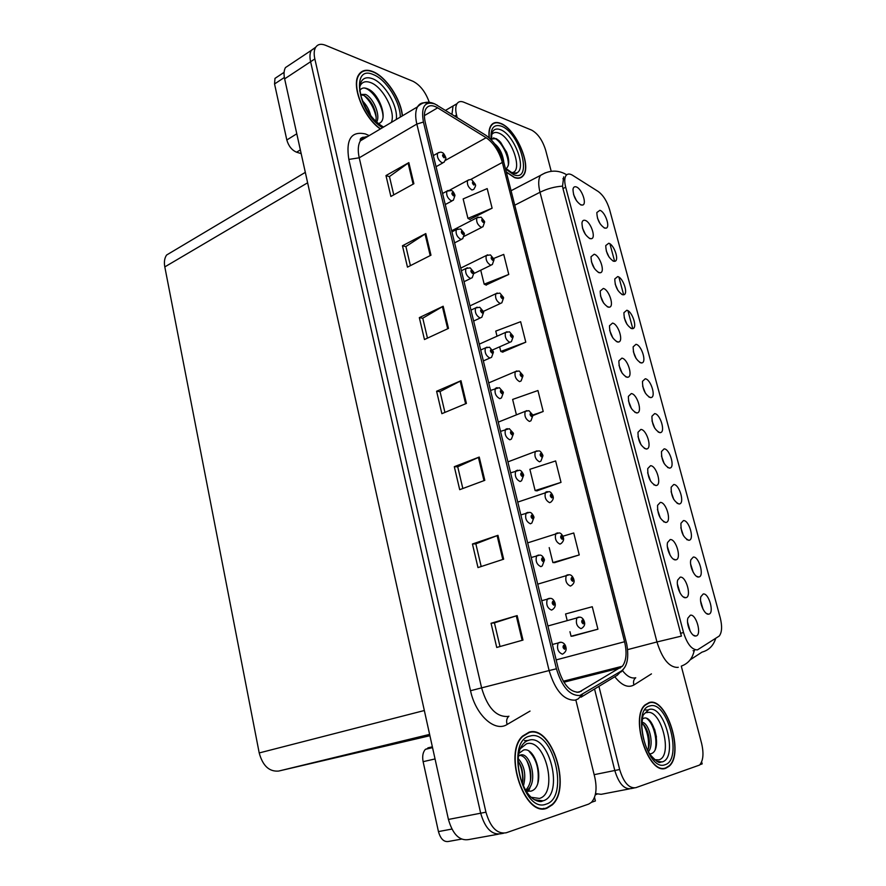 <?xml version="1.0" encoding="UTF-8"?>
<svg xmlns="http://www.w3.org/2000/svg" width="886" height="886" viewBox="0 0 886 886"><rect width="100%" height="100%" fill="white"/><g stroke="black" fill="none" stroke-linecap="round" stroke-linejoin="round"><path stroke-width="1.33" d="M654.754 428.215L651.996 420.85M659.771 432.656L660.413 432.623C665.763 432.003 660.214 413.806 654.643 413.618L651.941 416.221C651.886 424.339 654.499 429.821 659.771 432.656M645.407 393.207L642.627 386.052M650.324 397.592L651.11 397.559C656.304 396.884 650.778 379.197 645.252 378.776L642.494 381.323C642.483 389.242 645.097 394.669 650.324 397.592M636.148 358.575L633.357 351.664M640.988 362.928L641.907 362.906C646.946 362.164 641.453 344.964 635.971 344.322L633.158 346.825C633.191 354.533 635.805 359.904 640.988 362.928M670.181 555.356L667.357 546.54M675.608 559.852L675.752 559.841C681.943 559.498 676.251 538.799 670.204 539.552L667.557 542.509C665.829 548.445 671.477 560.583 675.608 559.852M641.021 444.772L637.975 436.532M646.082 449.014L646.702 448.98C652.373 448.349 646.725 429.5 640.866 429.422L637.998 432.268C637.942 440.674 640.633 446.245 646.082 449.014M703.085 609.313L700.627 601.029M708.656 614.153C714.67 613.743 708.999 592.8 703.218 593.985L700.87 596.71C699.032 602.546 704.514 615.006 708.545 614.175L708.656 614.153M650.623 481.209L647.644 472.77M655.806 485.528L656.271 485.495C662.119 484.952 656.448 465.515 650.534 465.704L647.732 468.594C647.622 477.222 650.313 482.859 655.806 485.528M680.127 593.099L677.391 584.095M685.698 597.696C692.021 597.397 686.307 576.077 680.215 577.151L677.646 580.108C675.83 586.178 681.5 598.593 685.664 597.696L685.698 597.696M608.97 256.94L606.257 250.838M613.599 261.248L614.906 261.281C619.513 260.406 614.076 244.514 608.76 243.251L605.769 245.544C605.935 252.731 608.538 257.959 613.599 261.248M603.621 303.101L600.475 295.813M608.294 307.165L609.502 307.176C614.507 306.29 608.937 289.478 603.311 288.459L600.21 291.062C600.343 298.637 603.034 304.009 608.294 307.165M683.427 535.642L680.813 527.679M688.754 540.283L688.965 540.272C694.79 539.906 689.186 519.993 683.449 520.58L680.946 523.283C680.725 532.076 683.339 537.747 688.754 540.283M585.524 234.613L582.423 227.879M590.043 238.655L591.505 238.711C596.212 237.758 590.696 221.799 585.17 220.381C583.442 219.872 582.379 220.68 581.969 222.807C582.18 230.039 584.871 235.322 590.043 238.655M660.347 518.066L657.434 509.428M665.652 522.474L665.962 522.441C671.965 521.998 666.294 501.941 660.314 502.406L657.578 505.33C657.412 514.201 660.092 519.916 665.652 522.474M612.824 337.92L609.679 330.378M617.575 342.018L618.638 342.007C623.81 341.176 618.218 323.899 612.536 323.091L609.49 325.76C609.579 333.535 612.27 338.95 617.575 342.018M693.206 572.267L690.659 564.138M698.644 577.007L698.7 576.996C704.691 576.742 699.076 556.186 693.284 557.072L690.847 559.786C689.087 565.567 694.646 577.827 698.644 577.007M631.519 408.745L628.429 400.727M636.469 412.931L637.244 412.898C642.749 412.189 637.112 393.905 631.308 393.572L628.384 396.363C628.373 404.548 631.076 410.063 636.469 412.931M664.201 463.622L661.488 456.046M669.318 468.118L669.827 468.085C675.331 467.542 669.761 448.803 664.135 448.859L661.499 451.506C661.388 459.845 664.002 465.383 669.318 468.118M622.116 373.128L618.993 365.342M626.967 377.27L627.897 377.237C633.224 376.472 627.609 358.697 621.872 358.132L618.882 360.868C618.926 368.831 621.618 374.302 626.967 377.27M594.528 268.668L591.394 261.647M599.113 272.722L600.453 272.744C605.315 271.825 599.767 255.445 594.185 254.227L591.028 256.741C591.206 264.139 593.897 269.466 599.113 272.722M673.759 499.427L671.09 491.652M678.986 503.99L679.34 503.968C685 503.514 679.418 484.199 673.737 484.52L671.167 487.2C671.001 495.75 673.615 501.354 678.986 503.99M576.609 200.934L573.563 194.51M581.072 204.987L582.656 205.065C587.219 204.079 581.725 188.519 576.254 186.913C574.482 186.337 573.397 187.112 572.998 189.25C573.242 196.304 575.933 201.554 581.072 204.987M627 324.331L624.209 317.664M631.751 328.651L632.814 328.651C637.698 327.853 632.216 311.119 626.801 310.255L623.921 312.692C624.01 320.223 626.612 325.539 631.751 328.651M617.941 290.453L615.172 284.063M622.625 294.761L623.81 294.772C628.551 293.942 623.102 277.628 617.73 276.565L614.795 278.935C614.917 286.289 617.531 291.56 622.625 294.761M690.205 631.275L687.558 622.116M695.898 635.982C702.177 635.373 696.396 613.799 690.36 615.194L687.857 618.151C685.974 624.253 691.49 636.812 695.698 636.015L695.898 635.982M600.099 223.781L597.441 217.989M604.673 228.101L606.09 228.167C610.565 227.259 605.16 211.754 599.877 210.314L596.854 212.529C597.042 219.54 599.656 224.734 604.673 228.101M697.382 649.914L719.266 636.015C721.99 632.327 722.312 626.269 720.24 617.83L609.601 209.617C607.032 201.222 603.222 195.164 598.15 191.454L572.555 175.273C569.598 173.479 567.372 173.623 565.899 175.716C564.448 178.175 564.382 181.995 565.689 187.201L683.527 632.526C687.148 643.989 691.767 649.781 697.382 649.914M699.951 764.673L702.177 763.898L701.646 761.882M445.547 110.362L453.034 105.988L451.949 114.316L453.034 105.988L456.899 103.861M594.55 688.998L614.795 770.499C618.771 783.512 624.154 789.548 630.954 788.618C624.154 789.548 618.771 783.512 614.795 770.499L594.55 688.998M595.547 793.612L601.162 794.321L629.359 788.917M315.726 47.191L311.296 50.369C309.801 53.138 309.568 56.914 310.609 61.721L480.677 813.204C485.107 828.377 491.863 835.221 500.922 833.737C491.863 835.221 485.107 828.377 480.677 813.204L310.609 61.721C309.568 56.914 309.801 53.138 311.296 50.369L315.726 47.191M290.398 64.301L285.447 67.591C283.908 70.359 283.631 74.114 284.639 78.854L448.427 819.45C452.746 834.368 459.491 841.069 468.683 839.563L498.275 834.213M591.483 802.306L595.392 800.955L594.517 797.378M172.626 251.436L166.601 255.024C164.519 258.047 163.921 262.001 164.807 266.896L259.21 752.945C262.732 765.814 269.211 771.85 278.647 771.064L429.909 735.712M665.94 768.162L669.14 766.224C684.634 753.609 666.582 696.606 649.128 702.554L645.086 704.879C629.569 717.483 648.762 776.014 665.94 768.162M506.349 172.205L514.544 177.632C518.465 178.95 521.444 178.197 523.471 175.395C531.788 165.328 515.696 128.57 500.623 123.353C496.381 121.703 493.17 122.423 490.977 125.524C489.183 128.293 488.574 132.368 489.127 137.74M678.277 667.269L677.668 667.424C669.185 667.424 662.274 658.929 656.958 641.962L681.389 636.104L562.975 188.585L562.532 186.138L563.695 176.857M694.524 650.634L693.051 650.701M609.922 243.827L614.64 261.337M618.882 277.096L623.655 294.805M627.952 310.742L632.781 328.651M562.898 178.728L564.205 179.559M551.214 171.297L545.676 150.266C542.553 140.265 537.868 133.553 531.633 130.109L463.743 102.178C460.753 100.993 458.516 101.491 457.032 103.662C455.504 106.187 455.349 109.964 456.545 114.992L457.176 117.55M598.925 686.351L619.657 769.513C623.644 782.559 629.027 788.618 635.805 787.687L699.563 765.061C703.262 760.764 703.938 753.532 701.601 743.365L681.29 666.139M547.061 808.143L552.255 804.887C571.913 787.743 551.679 724.77 529.086 732.168L522.53 736.122C502.96 753.443 524.844 818.044 547.061 808.143M542.852 808.774L543.716 808.364M402.432 115.822C400.993 99.132 385.986 76.528 372.751 71.544C366.361 69.075 361.654 70.204 358.62 74.911C351.011 85.953 363.869 117.938 380.338 128.968M579.012 692.199C570.052 692.431 563.131 684.513 558.246 668.454L425.346 122.755C423.962 116.797 424.128 112.19 425.856 108.945C428.337 105.046 432.268 104.681 437.651 107.826L486.148 137.707C493.679 143.045 499.084 151.284 502.362 162.437L624.575 641.73C627.089 652.65 626.358 660.812 622.393 666.239L579.012 692.199M579.832 695.499L621.496 670.923C627.332 666.383 629.071 657.423 626.712 644.056L504.001 163.035C500.324 150.52 494.244 141.251 485.783 135.237L435.026 104.039C424.693 100.782 420.828 106.785 423.43 122.046L556.43 668.786C561.934 686.894 569.731 695.809 579.832 695.499M393.761 194.865L389.452 176.558L408.834 162.625L385.975 175.572L390.881 196.459L413.884 183.723L408.834 162.625M389.475 176.668L385.975 175.572M410.406 265.645L405.91 246.529L425.801 233.572L402.454 245.754L407.471 267.14L430.973 255.19L425.801 233.572M405.932 246.629L402.454 245.754M427.462 338.142L422.766 318.185L443.177 306.246L419.322 317.631L424.46 339.526L448.482 328.396L443.177 306.246M422.788 318.262L419.322 317.631M491.054 623.279L494.443 622.869L517.147 615.593L491.054 623.279L496.736 647.456L522.995 640.08L517.147 615.593M481.187 566.531L475.848 543.838L497.954 535.321L472.448 544.004L477.986 567.583L503.658 559.188L497.954 535.321M475.86 543.871L472.448 544.004M462.835 488.518L457.719 466.767L479.237 457.054L454.308 466.689L459.701 489.681L484.808 480.334L479.237 457.054M457.73 466.822L454.308 466.689M444.927 412.411L440.032 391.579L460.986 380.725L436.599 391.247L441.87 413.684L466.413 403.429L460.986 380.725M440.043 391.645L436.599 391.247M429.289 102.333C425.568 91.978 420.119 84.956 412.942 81.268L325.428 45.241C320.865 43.469 317.553 44.245 315.505 47.567C314.009 50.325 313.799 54.124 314.84 58.93L485.938 812.185C490.39 827.402 497.146 834.269 506.183 832.785L588.703 804.078L591.405 802.384C596.068 796.99 597.208 788.673 594.827 777.443L575.845 699.973M486.049 285.015L508.763 274.438L503.735 254.404L493.701 258.457M469.835 219.407L492.118 208.188L487.189 188.596L463.145 198.929L467.941 218.377L470.123 219.551M536.905 490.844L561.015 482.383L555.633 460.941L529.872 469.303L535.122 490.589L537.171 490.888M554.636 562.621L579.245 554.935L573.74 532.984L562.931 536.207M572.788 636.082L597.917 629.193L592.269 606.733L565.578 613.965L567.184 620.499M502.617 352.096L525.786 342.184L520.636 321.707L495.761 331.098L497.024 336.215M532.929 415.567L543.207 411.481L537.935 390.527L512.629 399.431L516.427 414.847M494.432 622.847L500.014 646.536M543.207 411.481L532.829 415.047M561.015 482.383L535.122 490.589M549.198 547.614L552.886 562.577L554.902 562.632M579.245 554.935L552.886 562.577M569.953 631.707L571.071 636.248L573.043 636.048M597.917 629.193L571.071 636.248M499.638 346.825L500.778 351.443L502.894 352.196M525.786 342.184L500.778 351.443M480.733 270.197L484.177 284.173L486.325 285.148M508.763 274.438L484.177 284.173M492.118 208.188L467.941 218.377M360.469 73.106L359.816 73.272M475.273 184.377L473.091 181.752C471.983 182.405 472.26 183.524 473.932 185.108L474.608 183.856L473.678 184.1L473.102 182.837L474.575 183.712M473.401 183.9L473.955 183.601M474.608 183.856L475.35 184.731C475.992 185.085 475.45 186.647 473.744 189.405L471.906 189.981C468.295 187.5 466.844 184.343 467.553 180.511L468.783 179.825M473.357 183.845L473.932 183.546M445.58 157.187L443.277 154.419C442.092 155.039 442.369 156.18 444.119 157.83L444.85 156.589L443.864 156.8L443.255 155.515L444.816 156.445M443.598 156.623L444.152 156.313M444.85 156.589L445.658 157.564C446.3 157.586 445.78 159.148 444.085 162.238L442.081 162.836C438.36 160.3 436.842 157.099 437.54 153.223L438.825 152.481M443.565 156.578L444.141 156.246M435.048 758.948L423.12 761.672L438.448 831.589L451.882 829.063M595.292 794.775L596.909 794.221M461.484 839.108L448.515 841.456C443.897 842.209 440.541 838.92 438.448 831.589M423.12 761.672C422.124 756.323 422.877 752.203 425.38 749.334L432.368 746.809L427.883 747.862M284.373 77.481L274.549 83.971L286.82 139.988L296.788 133.786M301.174 153.621L296.577 152.204C291.859 150.188 288.615 146.124 286.82 139.988M274.549 83.971L274.981 78.389L277.451 76.739M484.553 221.633L482.394 219.075C481.297 219.794 481.574 220.924 483.235 222.475L483.911 221.168L482.992 221.456L482.405 220.171L483.878 221.024M482.682 221.223L483.258 220.935M483.911 221.168L484.642 221.976L482.981 226.738L481.198 227.337C477.543 224.9 476.103 221.71 476.856 217.779L478.152 217.081M482.648 221.179L483.235 220.869M493.967 259.365L491.819 256.874C490.722 257.66 491.01 258.812 492.671 260.318L493.336 258.945L492.417 259.277L491.841 257.992L493.292 258.801M492.084 259.033L492.682 258.734M493.336 258.945L494.045 259.698L492.339 264.549L490.6 265.18C486.912 262.777 485.473 259.565 486.292 255.511L487.632 254.814M492.04 258.978L492.66 258.679M503.492 297.574L501.354 295.16C500.269 296.013 500.557 297.175 502.218 298.637L502.871 297.209L501.963 297.596L501.387 296.289L502.838 297.065M501.598 297.319L502.218 297.02M502.871 297.209L503.58 297.895L501.808 302.846L500.136 303.499C496.393 301.14 494.964 297.884 495.839 293.72L497.245 293.022M501.565 297.264L502.207 296.965M454.883 195.108L452.602 192.417C451.417 193.104 451.705 194.255 453.444 195.872L454.175 194.577L453.189 194.831L452.591 193.536L454.13 194.422M452.901 194.621L453.477 194.311M454.175 194.577L454.972 195.485L453.344 200.236L451.384 200.878C447.618 198.386 446.112 195.153 446.865 191.166L448.216 190.412M452.857 194.577L453.466 194.255M464.319 233.527L462.038 230.903C460.875 231.667 461.152 232.83 462.902 234.402L463.611 233.04L462.636 233.35L462.038 232.043L463.577 232.896M462.315 233.118L462.924 232.808M463.611 233.04L464.397 233.893L462.714 238.733L460.82 239.408C457.01 236.961 455.504 233.694 456.323 229.596L457.73 228.832M462.282 233.073L462.913 232.752M473.866 272.445L471.607 269.898C470.444 270.728 470.732 271.913 472.471 273.442L473.179 272.024L472.216 272.379L471.618 271.061L473.146 271.869M471.861 272.124L472.493 271.814M473.179 272.024L473.955 272.799L472.216 277.739L470.366 278.437C466.512 276.044 465.017 272.733 465.892 268.524L467.376 267.76M471.828 272.068L472.482 271.747M483.546 311.883L481.297 309.413C480.146 310.31 480.433 311.507 482.172 313.002L482.87 311.507L481.906 311.927L481.32 310.587L482.837 311.351M481.53 311.628L482.194 311.329M482.87 311.507L483.634 312.215L481.829 317.254L480.046 317.985C476.147 315.637 474.663 312.293 475.594 307.951L477.144 307.187M481.497 311.584L482.172 311.263M646.802 712.687C660.967 707.848 673.46 756.168 658.863 759.889L654.555 759.679M665.862 767.819C648.851 775.582 629.868 717.66 645.218 705.201L649.205 702.886C666.493 696.994 684.357 753.41 669.019 765.892L665.862 767.819M641.951 719.177L644.056 718.147C653.957 715.091 662.794 751.461 650.667 753.787L649.759 753.875M642.56 734.129L643.59 739.068M641.94 722.433C648.463 721.791 654.876 743.919 648.463 751.693M641.885 723.33C644.543 724.759 646.736 728.536 648.463 734.66C649.826 741.061 649.582 746.267 647.71 750.265M654.577 729.156L656.448 737.041M647.699 731.98L648.973 737.396M646.858 718.612C653.137 722.832 657.833 739.411 655.175 749.6M643.147 724.239C647.478 731.393 649.194 739.577 648.308 748.792M520.171 748.814L526.539 743.797C545.322 737.595 558.689 793.324 539.419 798.441L531.257 797.311M546.972 807.744C524.977 817.523 503.326 753.609 522.696 736.465L529.175 732.567C551.535 725.224 571.57 787.554 552.122 804.51L546.972 807.744M518.62 753.576L523.548 750.054C536.827 746.023 546.319 787.964 530.559 791.22L525.93 790.7M518.244 758.626C524.556 765.847 526.273 774.984 523.404 786.015M518.133 761.118C520.193 764.175 521.5 767.099 522.064 769.879C523.161 776.413 523.249 780.965 522.319 783.534M518.487 756.135L520.447 755.038C529.861 751.561 538.444 781.242 527.79 789.692L526.184 790.799M519.705 755.315C524.379 755.813 527.879 760.531 530.182 769.48C531.855 778.628 530.326 784.985 525.808 790.09L525.642 790.234M530.592 785.993L528.565 791.353M529.163 751.472C536.584 759.224 539.463 769.856 537.791 783.368M526.483 760.133C529.485 766.213 530.814 772.957 530.481 780.389M528.887 788.584L527.735 791.253M518.886 762.204C521.688 768.051 522.962 774.508 522.674 781.596M491.564 134.882C493.125 132.468 495.484 131.859 498.63 133.044C512.374 137.607 523.803 173.434 511.178 172.593M489.327 137.917C488.762 132.579 489.371 128.525 491.154 125.779C493.325 122.722 496.503 122.002 500.701 123.641C515.619 128.791 531.545 165.173 523.305 175.129C521.3 177.909 518.354 178.651 514.467 177.355L506.26 171.884M491.121 138.958L496.293 138.67L499.35 140.907L506.637 152.171C509.616 160.377 509.406 165.904 505.995 168.739M494.731 143.864C499.693 147.907 502.716 154.053 503.813 162.293M500.468 142.048L506.659 152.514L508.221 157.343M493.391 137.928C499.615 138.914 509.096 154.784 508.32 165.427M359.86 86.363C361.842 81.955 365.431 80.692 370.614 82.586C383.007 86.883 395.998 111.946 391.357 122.412M380.559 128.847C364.179 118.059 351.277 86.175 358.852 75.199C361.842 70.537 366.505 69.418 372.829 71.855C385.997 76.805 400.926 99.409 402.233 115.944M359.384 73.793L360.015 73.593M359.627 90.937C361.255 87.803 364.091 87.171 368.122 89.043C379.784 93.861 389.297 121.77 378.167 123.542M362.607 101.015C366.516 104.925 369.207 109.809 370.702 115.656M360.646 94.459L365.553 94.414C373.128 97.615 380.914 115.313 376.594 122.179M360.713 94.736L363.913 95.433C367.502 97.471 370.558 100.949 373.084 105.877C375.93 112.389 376.805 117.539 375.686 121.327M363.947 87.98C371.533 88.722 382.996 104.847 383.051 117.196M364.057 95.5C370.237 101.137 374.269 108.402 376.151 117.306M513.138 336.281L511.012 333.933C509.937 334.864 510.236 336.038 511.898 337.455L512.54 335.971L511.632 336.403L511.067 335.085L512.496 335.816M511.244 336.093L511.886 335.805M512.54 335.971L513.227 336.591L511.399 341.631L509.782 342.306C505.995 340.002 504.577 336.702 505.518 332.427L506.991 331.729M511.211 336.038L511.875 335.75M522.906 375.487L520.802 373.216C519.739 374.213 520.038 375.398 521.699 376.783L522.33 375.232L521.422 375.708L520.857 374.379L522.286 375.066M521.012 375.376L521.677 375.088M522.33 375.232L523.006 375.786L521.112 380.936L519.561 381.622C515.73 379.363 514.312 376.029 515.32 371.622L516.848 370.924M520.979 375.321L521.666 375.033M532.796 415.191L530.725 413.009C529.662 414.072 529.961 415.279 531.622 416.619L532.242 414.991L531.356 415.534L530.792 414.183L532.209 414.836M530.913 415.157L531.6 414.881M532.242 414.991L532.918 415.479L530.958 420.761L529.463 421.448C525.575 419.233 524.18 415.855 525.254 411.314L526.838 410.628M530.88 415.102L531.589 414.825M493.347 351.831L491.11 349.438C489.969 350.424 490.268 351.631 492.007 353.082L492.694 351.52L491.741 351.986L491.154 350.635L492.66 351.365M491.331 351.664L492.018 351.365M492.694 351.52L493.447 352.163L491.575 357.313L489.858 358.055C485.905 355.751 484.42 352.373 485.428 347.91L487.056 347.135M491.287 351.609L491.996 351.299M503.27 392.321L501.066 390.006C499.937 391.069 500.236 392.299 501.974 393.694L502.65 392.066L501.697 392.587L501.111 391.213L502.606 391.911M501.255 392.232L501.974 391.933M502.65 392.066L503.381 392.631L501.454 397.903L499.793 398.667C495.783 396.407 494.322 392.985 495.396 388.378L497.09 387.614M501.221 392.177L501.952 391.878M513.326 433.354L511.144 431.117C510.026 432.257 510.336 433.498 512.064 434.86L512.739 433.154L511.787 433.741L511.211 432.346L512.695 432.999M511.322 433.343L512.064 433.055M512.739 433.154L513.459 433.653L511.443 439.046L509.86 439.81C505.806 437.606 504.355 434.14 505.507 429.389L507.257 428.636M511.288 433.287L512.042 432.988M542.797 455.437L540.77 453.322C539.718 454.463 540.028 455.681 541.678 456.977L542.287 455.282L541.401 455.88L540.848 454.507L542.254 455.127M540.936 455.47L541.645 455.205M542.287 455.282L542.952 455.703L540.914 461.108L539.496 461.805C535.565 459.635 534.169 456.201 535.321 451.528L536.96 450.841M540.903 455.415L541.634 455.138M552.919 496.204L550.948 494.166C549.907 495.385 550.217 496.625 551.867 497.877L552.476 496.116L551.59 496.758L551.037 495.374L552.432 495.95M551.103 496.315L551.834 496.06M552.476 496.116L553.119 496.459C553.706 498.209 553.008 500.047 551.014 501.997L549.663 502.683C545.676 500.557 544.292 497.09 545.521 492.262L547.216 491.597M551.07 496.249L551.812 495.994M563.142 537.514L561.259 535.554C560.229 536.85 560.55 538.101 562.2 539.308L562.787 537.481L561.912 538.19L561.37 536.772L562.743 537.315M561.403 537.702L562.156 537.448M562.787 537.481L563.418 537.758C564.017 539.652 563.286 541.545 561.237 543.428L559.963 544.115C555.921 542.033 554.558 538.511 555.865 533.527L557.604 532.885M561.37 537.636L562.134 537.381M573.408 579.4L571.714 577.495C570.695 578.879 571.016 580.153 572.666 581.305L573.242 579.4L572.378 580.164L571.835 578.724L573.198 579.234M571.835 579.632L572.611 579.4M573.242 579.4L573.851 579.599C574.615 581.681 573.862 583.619 571.592 585.424L570.407 586.089C566.309 584.062 564.947 580.474 566.342 575.346L568.125 574.715M571.813 579.566L572.589 579.333M583.542 621.894L584.35 621.629L582.301 620.001C581.305 621.463 581.626 622.758 583.265 623.866L583.83 621.883L582.977 622.703L582.445 621.252L583.796 621.717M582.412 622.138L583.209 621.917M583.83 621.883L584.428 622.005C585.137 624.276 584.417 626.225 582.29 627.875M582.39 622.072L583.187 621.85M523.504 474.94L521.367 472.792C520.259 473.999 520.569 475.261 522.297 476.579L522.962 474.807L522.02 475.439L521.444 474.032L522.917 474.641M521.522 475.007L522.286 474.73M522.962 474.807L523.659 475.217L521.577 480.755L520.071 481.519C515.951 479.37 514.511 475.848 515.752 470.953L517.568 470.2M521.489 474.951L522.264 474.663M533.793 517.092L531.733 515.021C530.625 516.328 530.947 517.601 532.674 518.864L533.317 517.014L532.386 517.712L531.821 516.283L533.283 516.848M531.866 517.247L532.652 516.97M533.317 517.014L534.014 517.358L531.844 523.039L530.415 523.803C526.24 521.699 524.811 518.122 526.14 513.072L528.012 512.341M531.833 517.18L532.63 516.903M544.159 559.83L542.232 557.837C541.136 559.221 541.457 560.517 543.184 561.735L543.827 559.808L542.896 560.561L542.332 559.11L543.782 559.642M542.354 560.052L543.151 559.797M543.827 559.808L544.502 560.063L542.254 565.91L540.903 566.652C536.672 564.603 535.255 560.971 536.672 555.755L538.599 555.046M542.321 559.985L543.14 559.73M554.514 603.189L552.875 601.251C551.801 602.713 552.122 604.03 553.85 605.193L554.47 603.189L553.551 604.008L552.997 602.524L554.426 603.012M552.986 603.455L553.805 603.211M554.47 603.189L555.134 603.366C555.655 605.725 554.88 607.73 552.798 609.38L551.535 610.1C547.238 608.095 545.842 604.407 547.36 599.014L549.331 598.338M552.964 603.388L553.794 603.133M564.603 647.223L565.822 646.869L563.673 645.263C562.61 646.813 562.931 648.153 564.659 649.261L565.268 647.168L564.36 648.054L563.806 646.547L565.224 647.001M565.268 647.168L565.91 647.267C566.608 649.571 565.888 651.587 563.729 653.303M563.74 647.378L564.592 647.157M594.152 774.674L619.657 769.513M565.689 187.201L562.975 188.585M683.527 632.526L680.437 633.335M284.639 78.854L314.84 58.93M448.427 819.45L485.938 812.185M259.21 752.945L424.339 710.517M278.647 771.064L429.621 734.383M164.807 266.896L307.63 182.793M622.426 670.558C626.812 676.151 631.076 678.598 635.218 677.879L635.639 677.779M681.533 666.028C688.333 663.448 692.553 658.342 694.17 650.723M562.532 186.138C554.747 186.658 547.227 188.696 540.006 192.262C538.134 184.653 538.289 179.027 540.482 175.406L545.333 172.803M690.194 659.804L702.011 652.129C708.889 650.202 713.429 645.673 715.633 638.54M566.741 174.763L563.795 173.235M627.565 649.637L656.958 641.962L540.006 192.262L514.766 205.187M651.454 673.881L633.922 684.978C628.063 688.212 621.684 685.465 614.784 676.749M456.545 114.992L454.728 116.033M634.221 787.986L630.954 788.618M633.922 684.978C633.014 681.899 633.623 679.484 635.749 677.746M362.95 137.186L364.943 138.138M530.038 711.081L507.124 724.471C494.964 732.512 475.716 715.235 470.521 690.726L348.829 159.425L359.24 157.797L481.674 688.156C487.444 707.593 496.149 717.04 507.8 716.475L508.154 716.386M348.829 159.425C345.739 139.323 351.277 130.84 365.442 133.952L369.196 135.602M367.557 136.577C364.445 136.721 362.042 138.15 360.358 140.863C358.022 144.927 357.645 150.576 359.24 157.797L416.841 124.062C415.113 116.642 415.346 110.905 417.505 106.852C419.698 103.186 423.098 101.99 427.672 103.263M582.445 694.458L578.071 698.965L575.158 700.15C563.895 700.538 555.212 690.67 549.11 670.547L556.43 668.786M581.028 697.182L617.254 675.265L621.496 670.923M437.307 105.268L436.732 104.925M423.43 122.046L416.841 124.062L549.11 670.547L470.521 690.726M503.547 833.261L500.922 833.737M507.124 724.471C506.083 720.927 506.681 718.181 508.918 716.198M502.362 162.437L470.488 179.603M486.148 137.707L445.414 160.377M437.651 107.826L424.405 115.612M581.338 691.268L576.952 692.354M620.444 667.9L563.917 682.209M624.575 641.73L556.164 659.904M460.188 381.102L465.604 403.761M478.418 457.397L483.977 480.644M497.112 535.631L502.805 559.465M516.283 615.859L522.131 640.323M442.402 306.667L447.685 328.772M425.036 234.015L430.197 255.589M408.092 163.09L413.12 184.144M300.354 149.9L296.577 152.204M656.725 761.251L661.964 761.971C659.771 761.307 660.79 766.279 650.534 755.049C645.872 748.703 642.97 739.256 641.852 726.708C642.151 719.764 642.682 715.766 643.435 714.725L648.917 709.542C664.544 704.248 678.41 757.696 662.318 761.871L657.157 761.495M665.065 764.718C647.179 772.238 631.153 708.789 649.992 705.932C667.49 700.095 683.051 759.922 665.065 764.718M644.886 709.974L648.364 710.007M534.291 799.637L542.575 800.977C540.814 802.195 537.769 801.575 533.45 799.094C521.599 791.364 514.544 763.245 520.093 749.013C522.197 744.162 525.11 741.228 528.831 740.22C549.575 733.442 564.393 795.052 543.151 800.8L534.779 799.925M546.119 804.145C522.208 813.913 505.109 740.109 530.005 736.089C553.218 728.602 569.875 797.555 546.119 804.145M524.468 740.652L528.543 740.463M541.324 801.066L540.748 801.409M491.73 140.265L491.675 133.83C493.125 129.456 496.038 128.071 500.424 129.677C513.747 134.129 526.838 167.963 517.092 172.737L512.905 173.357M491.154 139.656C490.268 128.315 493.668 123.818 501.343 126.166C520.348 132.8 533.294 182.549 513.814 174.786L505.518 168.96M383.572 127.052C373.449 121.149 366.007 111.104 361.266 96.928C358.797 85.499 360.181 88.412 359.971 84.956C361.732 78.433 365.918 76.351 372.519 78.71C384.834 83.129 398.368 106.519 396.275 119.488M382.597 127.628C358.287 114.538 349.892 63.582 373.504 74.69C386.163 79.375 400.406 102.078 400.295 117.096M581.858 628.229L580.983 628.639C576.83 626.657 575.49 623.013 576.974 617.719L578.791 617.11M563.108 653.813L562.322 654.156C557.958 652.196 556.585 648.441 558.191 642.882L560.196 642.217M658.22 432.08L660.413 432.623M648.951 397.072L651.11 397.559M639.781 362.463L641.907 362.906M673.338 559.077L675.752 559.841M644.332 448.371L646.702 448.98M653.879 484.83L656.271 485.495M612.89 260.96L614.906 261.281M607.264 306.755L609.502 307.176M686.728 539.596L688.965 540.272M589.378 238.389L591.505 238.711M663.548 521.732L665.962 522.441M616.368 341.542L618.638 342.007M696.474 576.277L698.7 576.996M634.897 412.344L637.244 412.898M667.612 467.509L669.827 468.085M625.571 376.738L627.897 377.237M598.272 272.379L600.453 272.744M677.114 503.337L679.34 503.968M580.585 204.777L582.656 205.065M630.71 328.241L632.814 328.651M621.75 294.407L623.81 294.772M604.13 227.879L606.09 228.167M693.295 635.151L695.698 636.015M683.261 596.887L685.664 597.696M706.33 613.411L708.545 614.175M285.447 67.591L315.505 47.567M166.601 255.024L305.316 172.371M668.498 766.346L669.14 766.224M566.686 174.808L564.681 173.667C556.751 169.802 548.678 170.378 540.482 175.406L511.078 190.723M457.032 103.662L453.034 105.988M551.579 805.009L552.255 804.887M366.549 137.186C361.709 137.009 359.65 138.238 360.358 140.863L417.505 106.852C422.489 101.868 428.326 100.926 435.026 104.039M623.19 669.572L621.13 671.953M622.393 666.239L563.319 681.223M449.612 190.18L467.553 180.511C469.768 179.47 471.208 179.282 471.873 179.947L475.206 184.111M433.343 155.593L437.54 153.223C439.844 152.093 441.35 151.894 442.081 152.614C443.089 152.602 444.229 154.031 445.514 156.911M436.045 166.701L442.767 162.969M432.545 747.64L425.38 749.334M284.096 72.331L274.981 78.389M451.661 230.781L476.856 217.779L481.098 217.203L484.509 221.378M464.319 236.241L481.641 227.425M460.742 268.104L486.292 255.511L490.434 254.913L493.923 259.122M474.032 273.453L490.933 265.235M469.945 305.891L495.839 293.72L499.892 293.111L503.447 297.342M483.424 311.363L500.335 303.533M442.568 193.48L446.865 191.166L451.328 190.534C452.458 190.612 453.621 192.052 454.828 194.842M445.259 204.533L451.949 200.978M451.915 231.866L456.323 229.596L460.687 228.942L464.264 233.273M454.596 242.864L461.252 239.475M461.385 270.739L465.892 268.524L470.167 267.849L473.822 272.201M464.054 281.693L470.665 278.481M470.975 310.111L475.594 307.951L479.769 307.276L483.501 311.639M473.633 321.042L480.201 318.008M645.218 705.201L644.665 705.322M658.508 762.06L659.317 761.905M522.696 736.465L522.075 736.609M525.808 790.09L527.79 789.692M536.606 800.789L537.281 800.656M505.275 168.019L512.75 173.257C515.43 173.745 516.881 173.578 517.092 172.737L512.95 173.313M358.852 75.199L358.265 75.565M479.271 344.156L505.518 332.427L509.461 331.807L513.105 336.049M492.627 349.915L509.86 342.317M488.707 382.907L515.32 371.622L519.152 370.99L522.895 375.265M498.264 422.135L525.254 411.314L528.953 410.683L532.796 414.98M480.688 350.003L485.428 347.91L489.493 347.212L493.314 351.598M483.346 360.912L489.869 358.055M490.534 390.416L499.327 387.68L503.259 392.088M500.512 431.371L509.295 428.68L513.337 433.132M507.933 461.872L535.321 451.528L538.876 450.885C540.106 450.819 541.424 452.27 542.841 455.227M517.734 502.107L548.932 491.63C550.339 491.63 551.701 493.081 553.008 495.994M527.668 542.874L559.11 532.907C560.716 532.973 562.123 534.446 563.319 537.315M537.724 584.162L569.41 574.726C571.237 574.87 572.688 576.354 573.763 579.178M547.902 625.981L579.843 617.121C581.869 617.32 583.376 618.816 584.339 621.607M510.613 472.858L519.395 470.245C520.735 470.189 522.131 471.684 523.548 474.719M520.857 514.899L529.618 512.363C531.168 512.385 532.597 513.891 533.904 516.881M531.235 557.504L539.973 555.057C541.723 555.134 543.196 556.652 544.403 559.609M541.745 600.697L550.461 598.338C552.377 598.393 553.894 599.922 555.035 602.934M552.41 644.465L561.093 642.228C563.618 642.738 565.19 644.288 565.822 646.858"/></g></svg>

